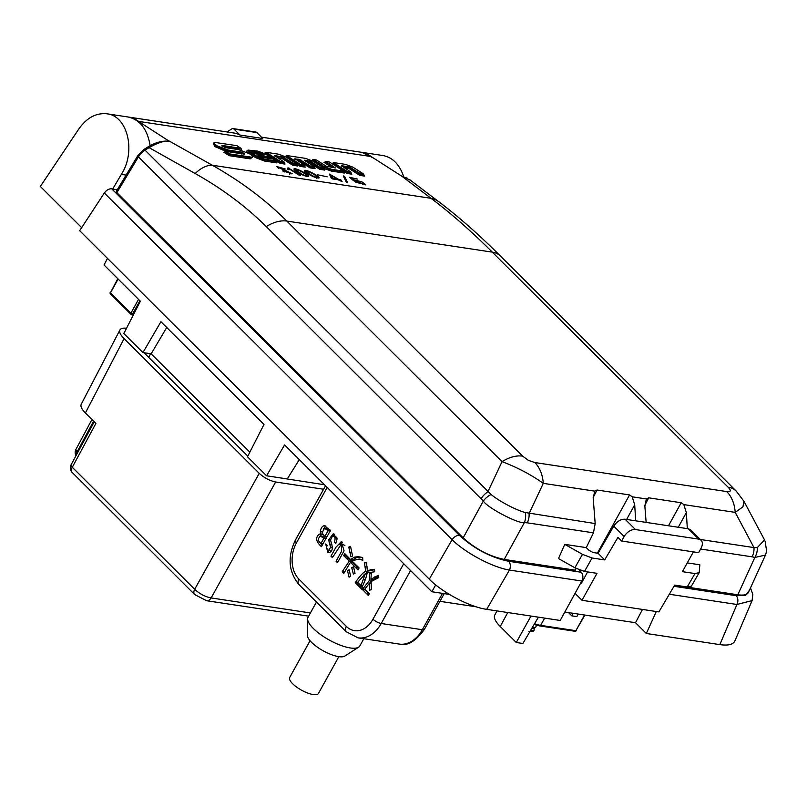 <?xml version="1.0" encoding="UTF-8"?>
<svg xmlns="http://www.w3.org/2000/svg" width="807" height="807" viewBox="0 0 807 807"><rect width="100%" height="100%" fill="white"/><g stroke="black" fill="none" stroke-linecap="round" stroke-linejoin="round"><path stroke-width="1.21" d="M536.11 624.991L536.09 626.666L534.91 627.664L532.065 627.917M534.305 628.26L533.931 630.418L530.149 631.165M528.938 631.558L533.346 631.155L534.224 630.035M531.793 628.391L534.153 628.29L536.04 626.767M531.561 628.371L531.712 630.499L529.906 631.588M346.415 182.422L343.308 175.936L344.569 176.319L347.666 182.806L346.415 182.422M317.565 174.796L327.148 176.773L317.565 174.796M294.323 169.884L293.95 169.066C294.131 166.958 308.778 174.322 308.678 176.279C306.246 177.298 297.4 172.799 294.323 169.884M284.336 171.972L284.568 171.387C291.751 173.747 291.68 173.384 284.357 170.297L276.7 166.535L285.355 169.006L278.768 167.281L292.205 173.737L282.45 170.862L290.056 173.001L289.592 174.201M169.984 141.538C165.657 140.216 158.686 142.244 149.063 147.641A3.289 0.898 -122 0 0 147.873 147.015C155.297 142.415 162.439 140.499 169.288 141.275L138.501 121.383L371.159 156.568L402.632 176.723L410.309 180.153M300.446 175.331L298.953 175.109L289.683 169.167L288.906 169.874L287.625 169.056L287.998 167.795L300.446 175.331M289.622 169.329L288.906 169.874M287.625 169.056L287.998 167.795M304.824 171.477L304.451 170.66C304.632 168.542 319.279 175.916 319.168 177.863C316.748 178.882 307.901 174.383 304.824 171.477M342.118 181.636L338.153 179.779L332.403 178.912L331.263 178.186L329.448 174.07L338.426 179.265L340.221 179.537L341.361 180.274L339.565 180.001L342.118 181.636M357.551 179.083L352.003 178.236L353.93 179.9L361.849 181.807L365.753 184.632L355.716 182.271L363.432 183.885L353.476 180.627L349.532 177.298L357.551 179.083M743.852 501.278L742.965 506.816L735.217 512.384L683.832 504.617L686.354 512.616L687.322 528.625M646.135 522.401L644.884 506.342L646.326 498.938L632.184 496.799L634.706 504.799L635.674 520.818M700.284 539.469L753.97 547.59A13.154 9.361 -81.4 0 1 752.144 556.83L754.848 557.445L765.46 555.085L748.482 592.308C747.221 594.779 743.671 595.596 737.82 594.769L754.848 557.445A13.154 9.724 -72.9 0 0 757.289 547.62L764.542 539.933L743.923 501.238M674.622 585.206L737.82 594.769M169.167 141.013L212.342 165.243C240.789 181.323 265.614 199.924 286.818 221.068L522.623 456.126L528.403 460.353L534.829 462.542A32.885 23.403 98.6 0 1 543.293 483.353C530.956 474.617 517.206 467.374 502.045 461.644L266.239 226.585C246.024 206.471 222.329 188.777 195.163 173.505L149.063 147.641L145.038 150.152L491.12 494.509C498.766 501.026 516.591 510.417 525.387 512.546A13.154 8.887 90.9 0 1 524.368 522.593L504.193 559.433L575.3 570.186L576.127 568.471M504.193 559.433C489.254 556.245 475.575 549.053 463.168 537.835L483.343 500.996L138.421 156.881L116.874 192.651L463.168 537.835M116.874 192.651L116.289 191.39M138.501 121.383A39.472 28.074 -81.4 0 0 128.686 117.086A39.472 28.074 -81.4 0 0 128.333 117.035M371.159 156.568A39.472 28.074 -81.4 0 0 361.334 152.271L261.488 137.17M687.261 562.893L699.83 564.789L699.185 572.698L691.387 586.134L687.191 586.982L694.978 573.555L699.185 572.698M525.387 512.546L595.183 523.572L593.468 532.832L586.275 547.62L589.039 550.374L593.145 552.533L598.037 553.269L613.754 526.154C616.952 521.383 620.734 519.072 625.092 519.214L688.29 528.777L690.731 529.947L701.101 540.287A9.866 6.143 134.9 0 0 698.66 539.116L635.472 529.553A9.866 6.143 134.9 0 0 624.164 536.534L613.754 526.154M564.779 544.362L582.483 554.338L592.096 558L584.49 571.457L574.887 567.795L558.474 558.555L564.779 544.362L586.275 547.62M595.183 523.572L593.226 498.534L594.678 491.13L543.293 483.353L529.089 513.575A13.154 9.361 98.6 0 1 527.264 522.825L524.368 522.593C518.588 524.147 486.56 507.29 483.343 500.996A13.154 7.727 142.1 0 1 491.12 494.509M534.829 462.542L726.744 491.574A32.885 23.403 98.6 0 1 735.217 512.384L753.97 547.59L757.289 547.62M683.832 504.617L681.229 502.751L648.707 497.828L646.326 498.938M632.184 496.799L629.581 494.933L597.059 490.02L594.678 491.13M624.164 536.534L621.612 541.023L698.64 552.674L701.071 548.165A9.866 6.143 134.9 0 0 701.101 540.287M621.612 541.023L617.95 537.371L604.685 559.907L598.037 553.269M694.978 573.555L682.389 571.659L693.395 551.877M592.096 558L604.685 559.907M584.49 571.457L596.988 573.343L581.988 600.287L658.895 611.918L674.692 585.095L687.191 586.982M575.048 593.367L581.988 600.287M587.607 571.921L581.514 583.058L580.99 582.523M128.686 117.086L233.586 132.943A39.472 28.074 -81.4 0 1 239.972 135.041L262.83 138.501L256.888 132.58L234.04 129.13A3.289 2.34 -81.4 0 0 233.021 128.595A3.289 2.34 -81.4 0 0 231.71 128.918L227.039 131.955M726.744 491.574C730.95 492.088 731.404 490.626 728.116 487.206L492.31 252.147C471.106 231.004 450.679 213.068 431.029 198.32L401.825 176.198M284.246 162.146L274.531 155.499L283.519 157.234L293.334 163.518L296.946 164.063L285.91 157.002L278.496 154.177L266.108 152.301L280.624 161.602L284.246 162.146L284.982 164.083L279.999 163.327L280.412 162.136L284.034 162.681M296.946 164.063L297.692 166L292.699 165.243L293.123 164.053L296.734 164.608M293.334 163.518L293.123 164.053L283.307 157.779L283.519 157.234M281.865 156.608L281.653 157.143L283.307 157.779L282.268 158.576L277.386 157.748M280.624 161.602L280.412 162.136L265.896 152.836L266.108 152.301M279.999 163.327L264.242 153.239L265.896 152.836M244.592 154.379L244.803 153.844L241.354 152.059L228.099 150.052L217.244 145.916L214.4 143.949L213.845 142.879L215.197 142.466L236.855 145.663L240.99 148.317L222.016 145.442L221.804 145.986M221.915 145.815L225.415 147.62L238.64 149.618L249.494 153.764L252.228 155.67L252.783 156.729L251.431 157.153L229.844 153.955L225.758 151.343L244.703 154.208M240.99 148.317L241.737 150.253L240.97 150.132M250.22 157.042L250.009 157.577L252.47 157.476M229.844 153.955L229.218 155.69L223.892 152.281L225.546 151.877L229.632 154.5L250.009 157.577L250.281 158.868L229.218 155.69M213.613 143.495L214.511 146.299L225.748 151.373L225.546 151.877M243.008 152.694L242.796 153.229L244.208 154.127M241.354 152.059L241.142 152.604L242.796 153.229L241.757 154.026M217.244 145.916L217.033 146.46C221.481 148.962 225.103 150.344 227.887 150.596L241.142 152.604L241.404 153.895M215.751 144.967L217.033 146.46L215.994 147.247M213.613 143.626L215.55 145.502L214.511 146.299M264.03 155.136L259.864 152.473L251.764 151.242L255.93 153.915L264.131 154.773L263.919 155.307M261.518 153.098L261.307 153.643L263.536 155.065M259.864 152.473L259.652 153.007L261.307 153.643A0.989 0.666 122.6 0 1 260.278 154.43L259.915 154.298A0.989 0.706 98.6 0 1 259.652 153.007L252.056 151.857M257.937 155.6L261.196 157.244L273.25 159.07L276.176 160.946L264.303 159.15L256.878 156.326L248.072 150.092L257.776 151.091L265.19 153.915L270.093 157.052L270.184 158.565M257.826 155.771L258.038 155.226L270.093 157.052M276.176 160.946L276.922 162.883L264.353 160.986L255.637 157.658L248.132 152.856C245.923 151.302 246.095 150.657 248.647 150.929M256.878 156.326L256.666 156.861L264.091 159.695L275.964 161.491M249.383 151.524L249.171 152.059L256.666 156.861L255.637 157.658M248.072 150.092L249.171 152.059L248.132 152.856M304.572 160.694L304.784 160.149L310.715 161.43L320.359 167.614L323.93 168.149L313.136 161.239L305.712 158.404L286.465 155.499L300.749 164.648L300.537 165.183L304.32 165.758L304.532 165.213L300.749 164.648M304.532 165.213L294.979 158.666L294.767 159.211M294.878 159.04L299.246 159.312L299.034 159.857L310.342 166.666L309.928 167.856L299.659 161.279L297.833 160.926M304.683 160.522L314.337 166.696L310.554 166.131L299.246 159.312M314.337 166.696L315.073 168.633L309.928 167.856M310.554 166.131L310.342 166.666L314.125 167.241M300.91 159.947L299.659 161.279M286.465 155.499L286.253 156.033L300.537 165.183L300.123 166.373L296.865 164.285M323.93 168.149L324.676 170.085L319.733 169.339L309.464 162.762L307.638 162.409M320.359 167.614L319.733 169.339M310.715 161.43L310.503 161.975L320.157 168.149L323.728 168.693M309.061 160.805L308.849 161.339L310.503 161.975L309.464 162.762M285.164 156.558L286.253 156.033M304.612 166.726L305.268 167.15L304.32 165.758M323.95 166.444L331.374 169.278L343.641 171.134L329.246 161.914L325.826 161.4L335.369 167.937L326.109 166.161L316.465 159.988L313.045 159.463L323.95 166.444L323.738 166.988L331.163 169.813L343.429 171.669L344.377 173.061L331.425 171.104L323.829 168.431M325.826 161.4L325.614 161.935L334.865 167.866M343.641 171.134L343.429 171.669M313.045 159.463L311.895 160.532M331.889 167.412L323.96 162.338L325.614 161.935M351.106 172.264L341.563 165.717L349.169 166.867L360.467 173.676L363.886 174.191L352.982 167.21L345.557 164.386L333.301 162.53L333.089 163.064L347.474 172.284L350.904 172.799L351.106 172.264L347.686 171.74L333.301 162.53M347.686 171.74L347.06 173.475L343.59 171.245M341.855 166.333L350.611 168.038L360.255 174.211L359.831 175.401L349.572 168.834L344.418 167.977M350.823 167.503L349.572 168.834M360.467 173.676L360.255 174.211L363.675 174.736L363.886 174.191M351.196 173.777L351.852 174.191L350.904 172.799M331.838 163.579L333.089 163.064M363.967 175.704L364.633 176.128L363.675 174.736M233.021 128.595L255.88 132.055A3.289 2.34 98.6 0 1 256.888 132.58M239.972 135.041L234.04 129.13M522.623 456.126A32.885 20.488 134.9 0 0 502.045 461.644L487.842 491.867A13.154 8.191 134.9 0 0 481.224 498.585M728.116 487.206A32.885 20.488 -45.1 0 1 736.246 491.09L743.883 501.218M278.617 167.664L277.416 167.483M284.165 171.124L283.923 171.75M291.014 173.969L289.955 173.283M288.896 167.937L287.877 169.046M289.279 169.672L288.432 169.127M301.193 173.717C304.34 175.321 306.166 175.916 306.67 175.502C306.367 174.161 297.168 168.804 295.947 169.803L301.193 173.717M307.568 176.501L306.589 175.714M295.776 170.247L294.474 170.035M311.694 175.311C314.841 176.915 316.667 177.5 317.171 177.086C316.869 175.744 307.659 170.398 306.448 171.387L311.694 175.311M318.069 178.095L317.09 177.308M306.277 171.83L304.965 171.619M339.565 180.001L339.354 180.556M340.221 179.537L340.009 180.062M338.426 179.265L338.214 179.82M330.567 174.241L330.053 175.422M331.455 176.299L330.103 175.432M332.827 178.418L337.013 179.053L331.707 175.654L332.625 178.952M331.707 175.654L331.233 176.854L331.959 178.629M337.013 179.053L336.801 179.578M344.569 176.319L343.691 176.723M347.06 182.614L344.337 176.915M353.93 179.9L353.698 180.496L351.771 178.841L352.003 178.236M365.42 184.864L362.293 182.725M355.826 180.617L353.698 180.496M356.381 178.327L356.169 178.872M351.983 178.297L350.46 178.065M363.432 183.885L362.454 184.712M583.542 579.355L582.553 579.204M581.817 581.02L509.419 570.065L486.682 609.346L560.209 620.462L581.817 581.02C583.39 577.59 583.209 574.665 581.262 572.264L579.043 569.833M750.49 587.899L752.82 594.456L752.074 600.61L736.942 604.473A6.577 4.681 -81.4 0 0 736.155 595.697L673.986 586.286M752.084 600.61L734.854 641.051C733.149 644.601 728.146 645.782 719.844 644.611L646.316 633.485L656.333 611.524M361.808 152.341L383.143 155.569C392.696 157.446 399.566 164.537 403.762 176.844M81.668 227.645L40.35 186.457L77.613 130.784C85.754 118.336 95.498 112.677 106.877 113.787C127.677 115.845 136.222 151.605 121.353 174.383L112.657 189.08L111.699 188.788C108.965 188.656 106.504 190.069 104.335 193.004L79.681 230.681L429.274 579.164L452.122 539.681L104.335 193.004M581.262 572.264L508.632 561.279A6.577 4.681 -81.4 0 1 509.419 570.065C491.312 567.099 464.217 551.877 452.122 539.681A6.577 4.096 -45.1 0 1 459.435 535.404L111.699 188.788M486.682 609.346C469.845 607.035 442.539 592.681 429.274 579.164M749.37 590.351L745.587 595.465L736.155 595.697M117.257 189.776L112.657 189.08M121.353 174.383L126.104 175.099M150.132 145.684C147.419 129.241 140.035 119.668 127.99 116.975M373.55 158.101L362.02 152.372M646.316 633.485L635.513 622.722L564.829 612.029M635.513 622.722L642.483 609.436M449.348 594.396L431.846 591.753L284.568 444.95L266.572 475.797L247.477 456.762L263.99 424.442L160.936 321.711L142.94 352.558L123.844 333.523L140.357 301.203L104.022 264.978L107.492 258.411M431.846 591.753L435.709 584.904M132.731 342.38A16.755 5.457 -151 0 1 128.797 338.466M126.538 328.237C122.987 327.854 120.778 328.429 119.92 329.952C119.012 331.99 120.394 334.885 124.086 338.637L85.391 412.962C81.699 409.199 80.307 406.304 81.214 404.277M194.628 594.507A6.577 4.096 -45.1 0 1 194.689 589.292L259.229 473.346L124.086 338.637M259.229 473.346C264.192 477.835 269.669 480.72 275.651 481.991L211.121 597.937L310.413 612.957M323.597 489.244L275.651 481.991M299.306 459.637L287.262 478.934L272.554 476.705L324.505 484.755M272.554 476.705L266.572 475.797M142.94 352.558L144.039 352.73L247.789 456.147M150.596 353.718L148.659 357.33M94.248 421.789L71.117 464.751A6.577 2.219 28.3 0 0 72.287 467.273L194.689 589.292C199.601 593.881 205.079 596.766 211.121 597.937A6.577 4.681 -81.4 0 1 206.602 600.721M93.602 421.153L77.19 451.759A6.577 2.068 -151.8 0 1 75.959 449.348L91.958 419.509M71.127 464.731A6.577 6.577 0 0 0 72.267 472.529A6.577 4.096 -45.1 0 1 72.287 467.273L95.892 423.433L85.391 412.962M144.039 352.73L151.161 353.809L249.827 452.162M568.501 612.584L571.76 615.832L576.793 616.598L578.276 614.066M573.172 613.29L571.76 615.832M530.986 616.044L516.268 642.493L522.896 643.492L538.4 617.163M516.268 642.493L500.229 626.504A30.263 9.855 -151 0 1 494.762 615.075L496.971 610.899M166.726 327.481L151.161 353.809M338.829 656.666L318.452 693.435A16.443 5.356 -151 0 1 307.649 693.021A16.443 5.356 -151 0 1 292.638 683.731A16.443 5.356 -151 0 1 289.683 677.487L310.07 640.728M358.621 647.194L344.801 656.091A21.708 7.071 -151 0 1 329.77 653.993A21.708 7.071 -151 0 1 311.603 642.382A21.708 7.071 -151 0 1 307.396 635.361L307.618 618.919A29.597 9.634 29 0 0 313.358 628.492A29.597 9.634 29 0 0 338.133 644.329A29.597 9.634 29 0 0 358.621 647.194A29.597 9.634 29 0 0 359.811 645.953L363.826 638.72M328.046 530.734L324.505 528.242L322.054 532.842L324.817 536.554L328.046 530.734L330.103 531.046M330.325 531.077L327.148 528.605L324.505 528.242M323.809 538.37L320.46 535.989C317.625 538.632 317.807 541.114 321.004 543.424L323.809 538.37L325.877 538.683M326.099 538.713L323.234 536.332L320.46 535.989M316.465 602.042L308.032 617.254A29.597 9.634 29 0 0 307.618 618.919M365.299 573.797L357.652 582.331L360.981 585.64L365.299 573.797L366.903 574.039M326.875 536.867L324.817 536.554M323.062 543.736L321.004 543.424M362.605 585.892L360.981 585.64M364.966 589.332L369.092 594.184M378.372 576.42L373.217 579.618L370.938 579.275L378.281 575.33L378.776 577.6L371.139 581.544L371.291 589.695L369.667 590.159L369.525 583.047L364.784 589.14L369.414 593.609L368.355 595.516L362.383 589.423L369.263 580.717L369.525 573.565L371.281 573.384L370.938 579.275M371.563 579.365L371.543 581.06L369.636 583.068M360.9 557.092L356.906 557.425L352.82 559.866L350.531 559.523L354.616 557.082L358.358 556.729L362.646 557.516L362.817 560.361L359.165 559.039L351.852 560.835L359.115 567.926L358.005 569.934L350.47 562.277L352.75 562.63L358.742 568.602M359.165 559.039L362.666 559.624M346.314 555.287L345.931 555.973L351.559 561.44L350.964 562.358M342.43 542.133L339.838 544.675M338.113 561.551L336.055 561.238L341.623 551.191L341.311 544.13L344.902 545.34M325.947 526.164L323.335 528.948M323.304 534.446L321.6 534.446L319.703 536.362M319.017 541.436L322.134 545.431M334.411 534.173L331.758 536.574M331.647 550.394L330.053 550.535M327.037 549.567L329.125 552.573M336.388 542.506L334.34 542.203C335.732 538.057 335.117 536.04 332.494 536.141L336.862 537.311M357.854 582.523L357.551 582.957L362.525 587.94M374.367 569.722L369.616 570.842L367.336 570.488L374.377 569.369L374.7 571.77L367.185 572.869C366.317 577.237 364.643 581.897 362.172 586.83L362.797 587.456L361.788 589.271L355.262 582.614C359.539 576.41 363.029 572.577 365.722 571.114L364.32 562.59L366.862 562.993M366.65 563.044L364.835 562.671M368.032 570.599L368.012 571.457L363.473 575.32M371.099 583.279L369.525 583.047M371.24 573.817L369.525 573.565M371.543 581.06L369.263 580.717M364.673 589.766L362.383 589.423M345.931 555.973L343.641 555.62L344.76 553.622L350.531 559.523M351.559 561.44L349.28 561.097L343.641 555.62M344.569 571.951L342.279 571.608L349.28 561.097M350.47 562.277L343.701 573.606L342.279 571.608M349.37 570.821L347.454 570.529L349.229 569.782L350.581 576.47L349.038 577.156L347.454 570.529M341.311 544.13L332.413 557.617L330.971 556.174L335.894 547.297L341.27 541.668L344.054 550.828L337.487 562.681L336.055 561.238M333.039 556.487L330.971 556.174M325.322 525.892L324.202 525.72L330.487 530.36L321.438 546.672C315.91 541.668 315.194 537.472 319.31 534.103L321.015 534.103L320.329 531.561C320.893 528.071 322.185 526.114 324.202 525.72L324.767 525.75M320.591 533.992L322.709 534.355M331.041 550.687L328.752 550.344L330.598 547.287L328.631 539.843L333.271 533.75L337.124 538.753L335.783 543.636L334.34 542.203M331.848 544.362L329.629 544.019M332.494 536.141L330.527 539.944L331.334 543.05C333.109 548.387 332.333 551.564 329.014 552.593L327.935 552.634L325.685 543.948L327.128 545.381L326.442 547.66L328.257 550.364L330.547 550.707M350.732 547.388L348.765 547.085L350.541 546.349L352.558 556.053L350.954 556.83L348.765 547.085M353.698 567.946L351.681 567.634L353.577 566.857L355.04 573.353L353.375 574.059L351.681 567.634M364.32 562.59L366.469 562.217L367.336 570.488M368.012 571.457L365.722 571.114M357.551 582.957L355.262 582.614M476.12 606.793L439.936 601.326M544.644 618.112L540.629 625.354A1.311 0.938 98.6 0 1 539.298 625.718A18.42 5.992 -151 0 1 534.143 624.386M534.537 623.73A19.731 6.426 29 0 0 540.629 625.354L575.885 630.691L584.571 615.015M534.103 624.467L539.712 625.929L574.957 631.266A1.311 1.311 0 0 0 576.309 630.6L575.885 630.691A1.311 0.938 98.6 0 1 574.554 631.054M584.914 615.065L576.158 630.196M195.163 173.505A32.885 17.704 119.3 0 1 212.342 165.243L431.029 198.32A32.885 25.713 -52.9 0 1 439.22 202.043L409.623 179.638M351.852 174.191L347.06 173.475M331.738 163.508L332.252 163.589M364.633 176.128L359.831 175.401M323.96 162.338L324.777 162.459M343.721 172.648L344.377 173.061M314.417 168.209L315.073 168.633M305.268 167.15L300.123 166.373M324.021 169.662L324.676 170.085M297.037 165.576L297.692 166M292.699 165.243L282.268 158.576M284.326 163.66L284.982 164.083M264.242 153.239L265.059 153.36M276.266 162.469L276.922 162.883M259.693 152.906L261.357 153.512L259.683 152.937M241.071 149.83L241.737 150.253M252.783 156.729L250.281 158.868M223.892 152.281L224.709 152.402M736.266 491.11L500.451 256.051A32.885 20.488 -45.1 0 0 492.31 252.147L286.818 221.068A32.885 20.488 134.9 0 0 266.239 226.585M752.144 556.83L700.607 549.032M593.468 532.832L527.264 522.825M686.354 512.616L678.263 527.264M634.706 504.799L626.615 519.446M668.478 525.781L681.209 502.731M648.707 497.818L644.823 505.283M597.392 553.178L629.561 494.923M597.059 490.01L593.175 497.465M698.66 539.116L688.29 528.777M625.092 519.214L635.472 529.553M574.887 567.795L582.483 554.338M274.824 156.114L281.653 157.143L281.915 158.434M222.308 146.057L240.779 148.851M228.099 150.052L228.159 151.887M259.915 154.298L254.699 153.512M264.303 159.15L264.353 160.986M258.331 155.842L269.881 157.597M295.271 159.282L299.034 159.857L299.306 161.148M305.076 160.764L308.849 161.339L309.111 162.631M331.374 169.278L331.425 171.104M312.834 160.008L323.738 166.988L322.709 167.785M349.169 166.867L349.219 168.703M143.838 149.537A3.289 0.898 -122 0 1 145.038 150.152A13.154 8.191 134.9 0 0 138.421 156.881A3.289 0.948 -148.9 0 1 137.805 155.67L143.838 149.537L147.863 147.015M139.914 300.749L132.53 314.074L133.69 314.246M118.135 279.04L110.468 292.86L130.885 313.207L138.542 299.387M132.53 314.074L130.885 313.207A1.311 0.817 -45.1 0 0 130.865 314.276A1.311 1.311 0 0 0 131.602 314.649A1.311 0.938 -81.4 0 0 132.53 314.074M110.781 294.081A1.311 0.817 -45.1 0 1 110.458 293.93L130.865 314.276A1.311 0.817 -45.1 0 0 131.198 314.427A1.311 0.938 -81.4 0 0 131.602 314.649L133.347 314.912M110.458 293.93A1.311 0.817 -45.1 0 1 110.468 292.86L110.236 292.356A1.311 1.311 0 0 0 110.458 293.93M110.66 292.275L117.802 278.708M719.844 644.611L736.942 604.473L669.306 594.245M508.632 561.279C490.696 557.476 474.294 548.851 459.435 535.404M77.785 452.364L77.19 451.759A6.577 4.096 134.9 0 0 76.292 455.138M507.754 612.533L500.229 626.504M365.258 579.708L363.715 579.476M410.561 570.539L381.207 623.498L422.343 629.722L442.488 593.367M327.178 487.418L296.441 542.869A26.308 18.722 -81.4 0 0 298.963 579.164L346.344 626.393A26.308 18.722 -81.4 0 0 372.985 619.171A6.577 2.139 29 0 0 381.207 623.498A32.885 23.403 98.6 0 1 358.056 637.853L399.193 644.067A32.885 23.403 -81.4 0 0 422.343 629.722A6.577 2.139 29 0 0 424.452 629.268C415.655 641.404 407.232 646.336 399.193 644.067M376.607 577.287L374.317 576.934M368.436 593.518L366.146 593.175M358.086 567.936L355.796 567.593M360.648 557.082L358.358 556.729M356.906 557.425L354.616 557.082M348.674 558.565L346.395 558.212M321.6 534.446L319.31 534.103M321.983 531.813L320.329 531.561M372.985 619.171L403.722 563.72M346.344 626.393A6.577 4.096 134.9 0 0 346.274 631.75L358.056 637.853M298.963 579.164A6.577 4.096 134.9 0 0 298.893 584.51L346.274 631.75M296.441 542.869A6.577 2.139 -151 0 1 295.261 540.377C287.363 557.082 288.573 571.8 298.893 584.51M332.444 547.57L330.598 547.287M330.547 540.135L328.631 539.843M351.681 552.603L349.855 552.331M372.713 569.913L370.423 569.571M367.235 566.877L365.45 566.605M361.687 587.082L359.397 586.739M213.633 143.414L213.845 142.879M248.849 151.01L247.89 150.637M765.086 541.154L766.65 551.11L765.47 555.065M500.451 256.051C479.237 234.898 458.82 216.891 439.2 202.032M402.33 176.521L407.343 178.216M116.299 191.36L137.805 155.67M278.768 167.281L278.304 168.471M288.059 168.572L287.595 169.773M295.483 171.003L295.947 169.803M306.206 176.703L306.67 175.502M305.984 172.587L306.448 171.387M316.707 178.286L317.171 177.086M355.1 180.839L354.858 181.434M128.202 117.015L106.877 113.787M75.969 449.317A6.577 6.577 0 0 0 76.009 455.652M308.637 616.155L206.542 600.711L194.669 594.547L72.267 472.529M81.144 404.408L119.85 330.093M444.213 593.619L424.452 629.268M295.261 540.377L325.524 485.774"/></g></svg>
